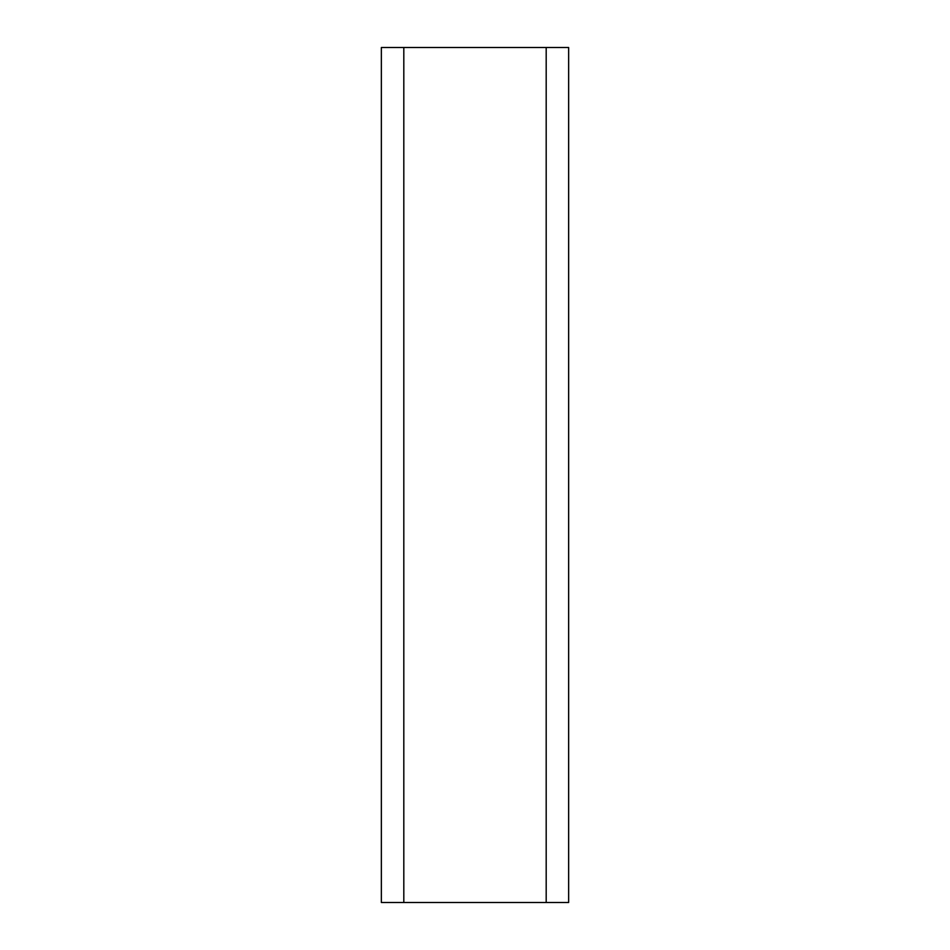 <?xml version="1.0" encoding="UTF-8"?>
<svg xmlns="http://www.w3.org/2000/svg" width="950" height="950" viewBox="0 0 950 950"><rect width="100%" height="100%" fill="white"/><g stroke="black" fill="none" stroke-linecap="round" stroke-linejoin="round"><path stroke-width="1.43" d="M546.191 47.5L546.191 902.5L403.809 902.5L403.809 47.5L568.646 47.5L568.646 902.5L546.191 902.5M403.809 902.5L381.354 902.5L381.354 47.5L403.809 47.5"/></g></svg>
